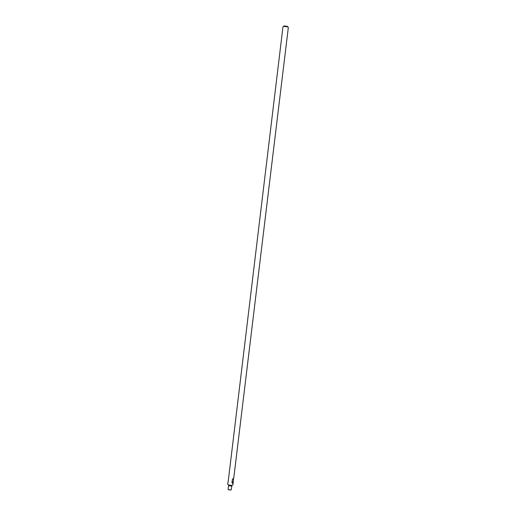 <?xml version="1.0" encoding="UTF-8"?>
<svg xmlns="http://www.w3.org/2000/svg" width="516" height="516" viewBox="0 0 516 516"><rect width="100%" height="100%" fill="white"/><g stroke="black" fill="none" stroke-linecap="round" stroke-linejoin="round"><path stroke-width="0.77" d="M227.853 482.589L227.666 484.137C228.859 485.395 230.575 485.691 232.819 485.014L233.135 483.228L233 483.531L231.961 482.776L232.361 479.493L233.793 477.81L288.334 27.471L287.786 26.871L283.639 26.368L282.962 26.819L228.104 482.312M287.689 26.535L284.219 25.884L283.736 26.348M228.93 485.105L231.49 485.414M228.672 485.014L228.543 485.208C229.285 485.995 230.355 486.175 231.761 485.756L231.761 485.388M228.143 489.045L228.059 489.22C228.833 490.007 229.91 490.181 231.278 489.748L231.845 485.608M228.317 489.574L230.962 489.981M233.535 478.093L233.135 483.228M232.361 479.493L233.445 478.461M233.051 481.731L231.961 482.776M284.219 25.884L283.639 26.368M287.335 26.264L287.786 26.871M228.736 485.04L228.059 489.2"/></g></svg>
